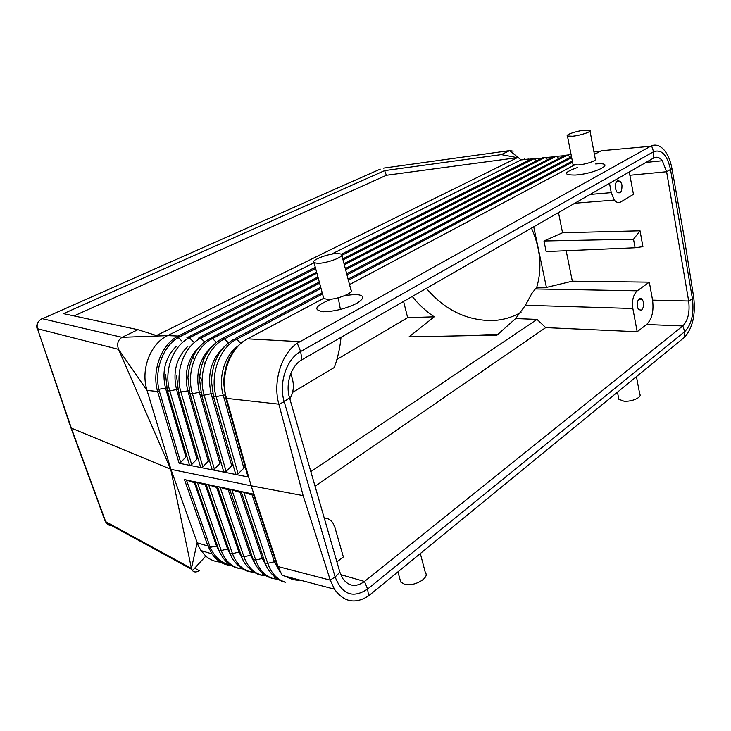 <?xml version="1.0" encoding="UTF-8"?>
<svg xmlns="http://www.w3.org/2000/svg" width="731" height="731" viewBox="0 0 731 731"><rect width="100%" height="100%" fill="white"/><g stroke="black" fill="none" stroke-linecap="round" stroke-linejoin="round"><path stroke-width="1.1" d="M671.953 168.66L666.608 171.712L662.323 160.747C659.6 157.32 656.712 156.397 653.66 157.987L301.912 359.771C291.276 365.491 285.2 383.802 289.503 397.746L284.195 401.694L335.145 576.987C342.227 594.696 353.055 598.707 367.611 589.04L684.746 331.618C691.608 324.463 694.167 313.544 692.44 298.86L670.574 169.857C667.275 154.981 661.619 148.932 653.587 151.71L300.651 351.51C286.57 358.93 278.447 383.236 284.195 401.694L278.895 404.325L303.127 495.6L330.293 580.158L334.423 589.177C343.835 602.198 355.211 604.436 368.561 595.893L684.746 337.092C692.696 327.771 695.693 314.549 693.728 297.444L683.567 233.564L671.935 168.541C670.619 161.396 668.326 155.602 665.073 151.18C660.934 145.853 656.429 144.034 651.549 145.697L297.27 343.232C281.353 353.658 272.581 382.066 278.849 404.17L278.895 404.325M400.04 579.555L400.725 582.068L404.618 584.288C413.956 587.002 430.075 577.846 425.351 572.629L420.352 553.623M338.225 297.809L340.408 309.46M341.002 337.347C340.034 347.828 337.804 357.87 334.323 367.492L292.574 392.392M229.644 490.355L217.948 486.618L229.644 489.094L253.072 559.279M202.862 357.888L203.428 360.255M203.794 361.626L204.607 364.541M206.535 485.421L195.387 481.848L206.507 484.196L217.957 487.86M186.798 456.043L180.685 462.403L159.404 391.313L157.585 391.469L157.092 389.586C152.267 369.785 161.514 345.379 176.71 336.872L178.273 337.567C163.305 345.909 154.168 370.06 158.947 389.559L159.404 391.313M217.564 486.718L206.087 484.15L229.945 552.91M636.454 376.721L639.762 394.21C642.366 397.244 631.63 401.995 623.918 401.173L618.846 399.254L618.572 397.874M317.839 263.334C327.296 263.425 345.736 256.188 341.505 254.105L337.548 253.493C328.118 253.483 309.981 260.556 314.065 262.721L317.839 263.334M241.595 492.913L229.644 489.094L241.705 491.671L241.148 491.57L265.033 562.568M303.127 495.6L251.135 485.786L278.109 566.753L251.135 485.786L170.917 469.32L147.041 390.418L118.55 349.363L170.707 469.229L191.44 568.426L192.454 570.619C194.126 572.4 196.374 572.41 199.197 570.637L194.501 568.088M221.566 562.093C215.691 562.084 210.437 560.092 205.804 556.099L200.979 550.553L198.247 545.628L170.917 469.32L71.355 428.101L70.733 427.279M693.71 297.334L692.44 298.86L688.666 301.026C689.991 312.219 688.026 320.525 682.8 325.953L646.606 324.509L637.176 331.737L632.845 308.5C631.822 300.441 633.284 294.547 637.249 290.819L649.32 282.148L572.318 281.179L546.413 287.429L533.731 226.793M225.742 398.075L247.645 475.625L248.595 477.032L225.842 395.974C220.342 374.007 230.74 347.198 247.517 338.846L323.723 298.33M245.196 466.881L238.105 473.743L236.405 474.611L248.595 477.032M666.608 171.712L688.666 301.008L652.564 300.139L649.32 282.148M426.374 288.37C444.804 310.054 466.935 320.781 492.767 320.553C502.974 320.068 512.404 317.318 521.048 312.311M475.79 335.163L497.912 334.314M299.783 341.66L247.507 338.846C244.501 340.573 244.483 340.573 247.444 338.846L323.714 298.294M231.307 565.529C223.622 564.99 217.198 561.116 212.017 553.888L207.915 545.993L197.114 542.804L191.44 568.426L105.657 521.623L71.355 428.101L37.473 328.731L118.55 349.363C116.704 343.999 117.874 339.988 122.05 337.329L137.894 329.69L156.452 335.538L517.356 157.658L386.379 175.276L384.625 170.625L501.338 154.597L517.356 157.658M194.976 481.921L184.422 479.527L186.46 480.112L210.281 547.464C214.658 557.04 221.036 562.797 229.415 564.725C222.717 563.647 216.924 560.037 212.017 553.888L200.979 550.553M341.834 255.357L350.907 289.841C355.202 292.309 337.037 299.783 327.579 299.372L323.787 298.559L323.413 297.17M637.176 331.737L545.719 327.616L315.061 486.261M336.909 561.901L343.36 556.949L334.953 527.59L332.98 523.131C330.741 519.759 327.826 518.069 324.244 518.06M289.513 397.765L339.869 572.172L342.428 578.093C348.459 586.509 355.814 587.633 364.477 581.474L682.791 325.962M545.719 327.616L537.02 319.41L515.62 318.57L525.434 305.275L531.775 293.57L535.339 288.946L536.581 287.868L546.413 287.429M310.839 471.623L537.02 319.41M195.36 483.036L186.46 480.112M180.685 462.403L179.104 463.235L157.585 391.469L147.041 390.418L146.173 387.092C141.321 367.008 151.427 343.177 167.563 335.639L122.05 337.329L42.142 318.652C37.957 320.799 36.395 324.153 37.473 328.731L70.916 427.809M192.902 354.389L193.267 356.098M193.642 357.697L194.199 359.944M198.165 372.207L199.727 375.972M200.257 377.159L202.167 381.116M566.169 250.715L572.318 281.179M543.955 240.983L546.148 251.574L635.084 247.763L642.914 246.667L640.045 230.804L562.55 232.75L543.955 240.983L633.521 239.211L635.084 247.763M558.484 212.593L562.55 232.75M253.84 495.517L241.705 491.671M241.696 491.643L253.876 494.22L278.027 566.735L282.239 575.416L334.423 589.177M633.521 239.211L640.045 230.804M629.254 171.986L633.457 194.309L620.857 201.902C618.572 203.172 616.388 202.56 614.305 200.066L611.244 192.637L590.118 194.437M646.606 324.509C651.961 319.219 653.943 311.095 652.564 300.139M643.435 302.15C643.892 305.786 643.225 308.464 641.443 310.191L638.465 309.569L637.304 306.664C637.194 299.756 638.848 297.27 642.266 299.217L643.435 302.15M179.104 463.235L236.396 474.583M247.891 476.438L225.778 398.112L226.455 398.349L251.135 485.786L226.455 398.349L278.849 404.17M224.417 472.235L226.089 471.367L232.97 464.596M181.809 340.993L178.273 337.567L179.652 336.817L178.19 336.059L176.71 336.872M289.841 398.925C293.369 392.775 294.237 386.215 292.464 379.252L290.819 373.486M403.594 301.437L407.642 317.656L336.918 359.442M412.257 296.475C418.598 304.471 425.917 311.26 434.223 316.825L407.642 317.656M221.018 462.376L214.347 469.046L212.712 469.905M617.576 180.566C615.666 182.083 614.963 184.779 615.465 188.662L616.836 192.043C620.418 194.254 622.118 191.869 621.944 184.879L620.564 181.471L617.576 180.566M609.508 183.317L611.244 192.637M595.683 163.963C617.649 161.88 596.523 173.64 575.306 175.038C562.843 175.038 563.537 172.543 577.389 167.545M345.178 295.443L355.421 294.456C364.705 295.086 365.153 298.038 356.783 303.319C345.946 308.646 334.871 311.461 323.541 311.771C312.539 310.081 315.088 305.878 331.189 299.171M349.537 284.606L574.529 164.978M650.243 146.319L601.284 150.723L594.422 154.369L601.348 150.723C602.883 150.001 602.856 150.001 601.284 150.723L600.224 151.29M315.308 267.308L178.19 336.059L167.563 335.639L314.083 262.804M331.353 254.224L521.084 159.906L509.635 150.595L383.309 168.148M341.56 254.141L531.976 158.664L541.589 158.271M528.741 159.029L521.084 159.906L534.096 158.728L536.7 160.738M434.223 316.825L408.995 336.89L497.016 335.118L515.62 318.57M368.561 595.893L367.611 589.04L364.477 581.474L340.71 574.63M339.878 572.199L335.145 576.987L330.248 580.012M213.525 396.577L235.391 473.085M386.379 175.276L74.041 315.92M513.189 151.162L509.635 150.595L501.338 154.597M384.625 170.625L63.506 313.645L137.894 329.69M531.474 228.081C540.62 248.823 542.32 268.743 536.581 287.868M235.409 473.213L236.332 474.602M349.528 284.569L574.484 164.978M584.654 130.155L589.88 130.356C592.293 131.498 580.515 135.482 572.537 136.204L567.439 135.993C565.1 134.824 576.695 130.904 584.654 130.155M572.876 163.799L573.022 164.548L578.111 164.959C586.061 164.411 597.73 160.336 595.29 158.974L590.008 131.023M223.448 470.782L224.344 472.217M189.201 464.139L190.014 465.4M200.358 466.305L201.199 467.621M197.946 458.109L191.659 464.569L190.078 465.409M211.771 468.544L212.639 469.896M201.263 467.63L202.871 466.78L209.349 460.21M653.66 157.987L653.587 151.71L651.549 145.697M301.912 359.771L300.651 351.51L297.27 343.232M255.192 564.113L250.495 555.249L251.683 555.103M266.166 575.818L262.027 575.224C253.666 572.976 247.645 566.817 243.953 556.766L250.495 555.249L228.227 489.925M231.535 556.684L227.606 549.018L228.556 548.88M242.82 568.965L239.594 568.526C231.087 566.488 224.965 560.476 221.219 550.507L227.606 549.018L205.384 485.064M157.092 389.586L165.526 388.161L185.93 456.738M176.235 346.311C165.179 357.678 161.615 371.631 165.526 388.161L166.641 387.997M267.418 567.941L262.319 558.466L263.644 558.329M278.228 579.345L273.613 578.678C265.335 576.32 259.368 570.098 255.704 560.001L262.319 558.466L240.051 492.438M288.955 577.188L287.859 577.645M220.104 487.239L243.953 556.766L241.376 556.053M682.8 325.953L684.746 331.618L684.746 337.092M571.669 157.631L346.987 274.92M321.046 288.462L224.399 338.91L221.721 338.828C208.125 346.85 200.733 360.383 199.554 379.444L201.61 395.124L199.554 379.444M571.478 156.662L346.677 273.75M320.726 287.265L223.046 338.142M570.436 157.202L567.558 155.018L570.948 153.93M291.404 578.979L284.505 576.019M279.927 571.861L274.427 561.755L275.87 561.627M300.012 580.103C295.333 580.533 291.02 579.391 287.073 576.695M243.231 560.357L238.918 552.097L232.467 553.605L230.119 553.376C232.741 562.322 242.948 571.158 250.687 571.843C242.253 569.696 236.177 563.619 232.467 553.605L208.637 484.808M254.37 572.355L250.687 571.843L252.003 570.81M564.25 155.694L553.714 156.544L344.018 263.663M317.93 276.985L199.536 337.466M572.547 162.108L348.404 280.32M322.535 293.963L236.616 339.275L233.874 339.193C219.958 347.517 212.493 361.525 211.46 381.235L213.553 396.604L211.46 381.235M572.346 161.103L348.084 279.105M322.207 292.72L235.208 338.499M237.21 346.585C224.49 356.034 218.076 377.954 223.22 395.169L216.148 396.668C209.578 375.177 219.62 347.618 236.616 339.275L240.81 343.241M285.474 582.205C277.268 579.747 271.356 573.451 267.729 563.309L265.234 563.044C268.021 572.647 278.465 581.41 285.474 582.205M225.687 397.801L223.668 383.081L225.678 397.847M184.422 479.527L207.915 545.993L209.678 545.929M208.563 547.638L217.381 545.874M220.104 553.075L216.531 546.002L194.336 482.716M231.837 489.724L255.704 560.001L253.264 559.754C257.641 570.39 264.421 576.704 273.613 578.678L275.331 577.389M252.14 495.006L274.427 561.755L267.729 563.309L243.843 492.265M553.001 156.9L542.585 157.759L342.766 258.893M316.614 272.133L188.178 337.137M253.383 494.165L277.469 566.415L330.293 580.158M216.678 487.467L238.918 552.097L239.987 551.96M666.608 171.73L630.012 175.248M345.617 269.73L567.558 155.018L565.026 155.301L345.324 268.606M319.301 282.029L211.158 337.795M525.434 305.275L632.845 308.5M282.239 575.416L277.268 565.94M112.528 525.37C109.687 525.817 107.539 524.876 106.077 522.546L105.237 521.304L106.077 522.546L191.723 569.367M104.972 520.591L70.953 427.845M535.339 288.946L637.249 290.819M319.611 283.171L212.465 338.554C195.798 346.567 185.985 373.048 192.436 393.735L199.335 392.273L219.83 463.207M212.017 469.357L189.959 393.68L192.436 393.735L214.347 469.046M286.662 576.585L286.186 576.604M244.757 340.454C231.435 349.445 224.408 363.654 223.668 383.081M247.444 338.837L246.393 339.431M179.652 336.817L315.628 268.478M341.87 255.293L533.301 159.075M238.105 473.743L216.148 396.668L213.553 396.604L235.656 474.026M224.454 346.512C211.369 358.647 206.937 374.382 211.131 393.707L204.15 395.179C197.644 374.098 207.567 347.088 224.399 338.91L228.456 342.766M380.239 169.126L40.369 319.639M344.301 264.741L556.209 156.27L559.005 158.399M343.04 259.934L545.043 157.494L547.766 159.577M593.864 151.408L599.018 151.929M212.739 393.525L211.131 393.707L231.654 465.455M223.704 471.669L201.61 395.124L204.15 395.179L226.089 471.367M601.348 150.723L609.225 150.01M194.921 481.784L218.925 550.297L221.219 550.507L197.425 482.442M224.956 394.996L223.22 395.169L243.752 467.767M36.915 328.182L36.614 325.386L38.012 322.371M240.718 567.631L239.594 568.526C230.228 566.854 223.339 560.778 218.925 550.297L218.761 549.831M187.931 377.689L189.959 393.68L187.931 377.689C189.256 359.268 196.566 346.202 209.843 338.471L212.465 338.554L216.394 342.309M318.232 278.091L200.797 338.206L198.238 338.124M165.498 374.299L167.436 390.893L165.498 374.299M316.907 273.193L189.384 337.859L193.075 341.423M186.889 337.786L189.384 337.859C173.064 345.571 163.479 371.019 169.811 390.93L176.536 389.504L196.977 458.849M187.885 346.348C176.326 357.916 172.543 372.298 176.536 389.504L177.77 389.331M189.43 464.907L167.436 390.893L169.811 390.93L191.659 464.569M199.791 346.384C187.739 358.153 183.737 372.984 187.803 390.866L189.155 390.692M204.607 341.861L200.797 338.206C184.294 346.065 174.599 372.024 180.996 392.319L202.871 466.78M208.271 461.005L187.803 390.866L178.565 392.273L176.582 375.972L178.565 392.273L200.596 467.109M211.981 346.439C199.417 358.4 195.195 373.669 199.335 392.273L200.806 392.09M217.509 486.572L241.568 556.529C244.136 565.575 254.644 574.593 262.027 575.224L263.535 574.063M290.207 578.687L285.885 576.384M614.305 200.066L574.785 203.236M620.564 181.471L616.416 181.754M662.323 160.747L645.893 162.446M205.795 556.09L192.454 570.619M525.278 159.431L524.319 158.846M323.787 298.559L314.065 262.721M617.476 392.255L618.846 399.254M573.022 164.548L567.439 135.993M642.266 299.217L638.702 299.171M397.975 571.944L400.725 582.068"/></g></svg>
